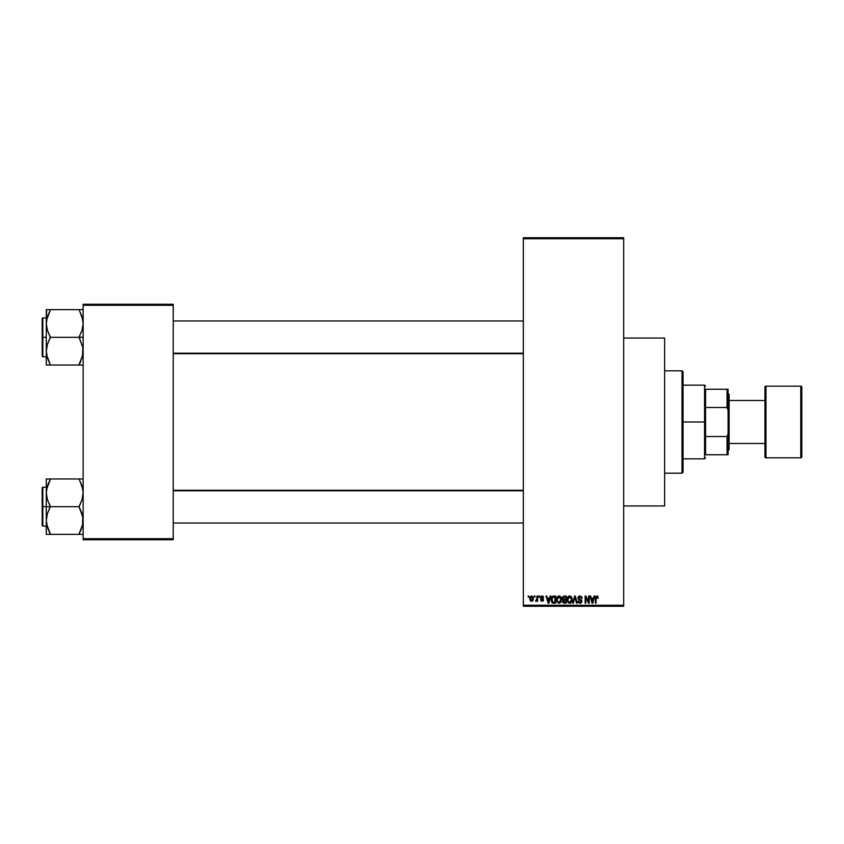 <?xml version="1.0" encoding="UTF-8"?>
<svg xmlns="http://www.w3.org/2000/svg" width="844" height="844" viewBox="0 0 844 844"><rect width="100%" height="100%" fill="white"/><g stroke="black" fill="none" stroke-linecap="round" stroke-linejoin="round"><path stroke-width="1.27" d="M543.43 596.813L543.641 597.615L542.101 596.687L541.12 597.489L543.272 598.976L543.146 600.928L540.814 600.696L540.561 599.852L542.048 600.59L542.892 599.957L540.645 598.459L540.698 596.687L541.88 595.948L543.188 596.423M623.674 505.946L664.618 505.946L664.618 338.054L623.674 338.054L664.618 338.054L664.618 505.946L623.674 505.946M523.343 238.757L523.343 605.243L623.674 605.243L623.674 238.757L523.343 238.757L523.343 237.734L623.674 237.734L623.674 238.757L623.674 237.734L523.343 237.734L523.343 606.266L623.674 606.266L623.674 238.757L523.343 238.757M534.326 597.056L534.326 596.033L534.98 596.033L534.98 597.056L534.326 597.056L534.98 597.056L534.98 596.033L534.326 596.033L534.98 596.033L534.98 597.056L534.326 597.056L534.326 596.033L534.326 597.056M536.816 600.706L535.539 601.055L536.816 599.799L536.932 596.033L537.586 596.033L537.586 601.244L536.932 600.411L536.32 601.308L535.539 601.055L536.932 598.734L535.539 601.055L536.932 600.411L537.586 601.244L537.586 596.033L536.932 596.033L537.586 596.033L537.586 601.244L536.932 601.244M538.799 597.056L538.799 596.033L539.453 596.033L539.453 597.056L538.799 597.056L539.453 597.056L539.453 596.033L538.799 596.033L539.453 596.033L539.453 597.056L538.799 597.056L538.799 596.033L538.799 597.056M550.119 596.033L549.56 598.174L550.119 596.033L550.805 596.033L548.822 603.196L548.136 603.196L546.057 596.033L546.743 596.033L547.302 598.174L549.56 598.174L547.302 598.174L546.743 596.033L546.057 596.033L548.136 603.196L548.822 603.196L550.805 596.033L550.119 596.033L550.805 596.033L548.822 603.196L548.136 603.196L546.057 596.033L546.743 596.033M557.293 596.803L559.561 596.012L561.355 598.248L560.996 601.972L558.675 603.27L556.724 601.361L556.818 597.626L558.992 595.938L557.124 597.035L556.481 599.609L558.992 603.291L561.503 599.525L560.975 597.246M567.991 596.803L570.259 596.012L571.863 597.636L572.105 600.78L570.565 603.101L568.529 602.933L567.295 600.844L567.516 597.626L569.13 596.012L567.833 597.035L567.179 599.609L569.689 603.291L572.211 599.525L571.567 597.067L569.552 595.948M598.259 597.953L597.879 596.444L596.856 595.938L597.879 596.444L596.856 595.938L597.879 596.444L598.269 598.174L597.615 598.269L597.162 596.866L596.223 597.098L596.033 603.196L595.379 603.196L595.611 596.771L596.856 595.938L595.379 598.333L595.379 603.196L596.033 603.196L596.128 597.32L596.824 596.782L598.269 598.174L597.879 596.444L598.269 598.174L597.584 597.795M594.049 596.033L593.48 598.174L594.049 596.033L594.725 596.033L592.752 603.196L592.066 603.196L589.988 596.033L590.663 596.033L591.233 598.174L593.48 598.174L591.233 598.174L590.663 596.033L589.988 596.033L592.066 603.196L592.752 603.196L594.725 596.033L594.049 596.033L594.725 596.033L592.752 603.196L592.066 603.196L589.988 596.033L590.663 596.033M588.584 596.033L588.584 601.772L588.584 596.033L589.239 596.033L589.239 603.196L588.542 603.196L585.799 597.457L585.799 603.196L585.145 603.196L585.145 596.033L585.841 596.033L588.584 601.772L585.841 596.033L585.145 596.033L585.145 603.196L585.799 603.196L585.799 597.457L588.542 603.196L589.239 603.196L589.239 596.033L588.584 596.033L589.239 596.033L589.239 603.196L588.542 603.196M577.887 598.016L579.111 596.064L581.527 596.655L582.075 598.354L580.176 596.803L578.541 597.879L581.78 600.622L581.115 602.985L578.583 602.669L578.066 601.15L580.007 602.458L581.221 601.107L578.435 599.43L577.887 598.016L578.879 599.725L581.031 600.569L581.231 601.308L580.007 602.458L578.066 601.15L580.028 603.291L581.885 601.329L578.541 598.006L579.86 596.782L582.075 598.354L579.912 595.938L577.887 598.016L578.879 599.725L577.887 598.016M574.764 597.995L573.329 603.196L572.643 603.196L574.69 596.033L575.323 596.033L577.254 603.196L576.579 603.196L575.049 596.866L573.329 603.196L572.643 603.196L573.329 603.196L575.049 596.866L576.579 603.196L577.254 603.196L575.323 596.033L574.69 596.033L575.323 596.033L577.254 603.196L576.579 603.196L574.912 597.436M562.431 601.392L563.138 599.894L562.252 598.132L562.737 596.592L566.25 596.033L566.25 603.196L562.916 602.721L562.442 601.181L563.138 599.894L562.252 598.132L563.138 599.894L562.431 601.392L564.225 603.196L566.25 603.196L566.25 596.033L564.235 596.033L566.25 596.033L566.25 603.196L564.045 603.196M551.67 597.183L553.643 596.033C551.828 596.413 551.005 597.615 551.174 599.651L552.187 596.486L555.552 596.033L555.552 603.196L552.261 602.827L551.174 599.905L552.693 603.07L555.552 603.196L555.552 596.033L553.643 596.033L555.552 596.033L555.552 603.196M531.467 601.329L529.768 598.691L529.958 597.257L531.351 595.959L533.039 596.877L533.324 599.546L532.448 601.086L530.739 601.086L529.842 599.588L529.768 598.691L531.583 601.339L533.397 598.639L531.583 595.938L529.779 598.459M528.186 597.056L528.186 596.033L528.84 596.033L528.84 597.056L528.186 597.056L528.84 597.056L528.84 596.033L528.186 596.033L528.84 596.033L528.84 597.056L528.186 597.056L528.186 596.033L528.186 597.056M83.145 304.273L173.231 304.273L173.231 305.296L83.145 305.296L83.145 538.704L173.231 538.704L173.231 304.273L83.145 304.273L83.145 305.296L83.145 304.273M83.145 539.727L173.231 539.727L173.231 305.296L83.145 305.296L83.145 539.727L83.145 538.704L173.231 538.704L173.231 539.727L83.145 539.727M523.343 606.266L523.343 605.243L623.674 605.243L623.674 606.266L523.343 606.266M597.615 598.269L596.824 596.782L596.033 598.28L596.887 596.782M596.033 603.196L595.379 603.196L595.421 597.541M592.657 601.097L593.269 599.008L592.361 602.447L591.992 600.981L592.256 602.004M592.087 601.35L591.454 599.008L593.269 599.008L591.454 599.008L592.182 601.709M585.799 603.196L585.145 603.196L585.145 596.033L585.841 596.033M581.748 596.982L582.043 597.9M582.075 598.354L581.421 598.449L580.999 597.267M580.176 596.803L579.606 596.792M578.741 597.278L578.668 598.565M579.606 599.187L580.334 599.419M580.155 599.356L581.885 601.519M581.864 601.709L581.263 602.869M578.583 602.669L578.108 601.561M578.066 601.15L578.752 601.318M579.754 602.437L581.231 601.308L579.659 600M578.995 599.778L579.575 599.979M578.193 596.845L578.741 596.265M581.78 600.622L581.41 600.01M574.69 596.033L572.643 603.196L574.69 596.033M571.842 597.584L572.063 598.248M572.211 599.525L569.531 603.281M567.242 600.538L567.674 601.93M567.263 598.596L567.527 597.626M567.347 598.174L567.516 597.636M570.312 603.196L570.882 602.922M571.704 601.972L572.105 600.78M569.552 602.447L570.607 602.162M568.518 601.92L569.426 602.426M568.16 601.371L569.689 602.458L568.107 601.255L567.833 599.63L568.107 601.255L567.833 599.63L569.7 596.782L568.202 597.784L567.833 599.63L568.054 598.122M569.584 596.782L570.565 597.046L569.7 596.782L571.557 599.514L571.219 601.413L571.557 599.514L569.805 602.447M571.536 599.05L570.744 597.193M571.346 598.132L570.903 597.352M563.866 603.175L562.705 602.437M564.235 596.033L562.252 597.932M562.927 597.774L564.319 599.388L562.906 598.132L563.539 596.961L563.286 599.113L565.596 599.388L564.319 599.388M563.623 596.93L562.906 597.953M564.372 600.221L563.085 601.276L565.596 602.363L565.596 600.221L563.697 600.284L563.085 601.276L563.697 600.284L565.596 600.221L565.596 602.363L563.085 601.276L564.172 602.352M563.222 600.675L563.106 601.529M563.708 596.908L565.596 596.866L565.596 599.388L565.596 596.866L563.465 597.003M558.855 595.948L560.859 597.067L561.503 599.525L558.834 603.281M556.544 600.538L556.966 601.92M556.512 598.945L556.818 597.626M556.639 598.174L556.818 597.636M560.078 596.244L560.701 596.824M559.308 603.27L560.173 602.922M558.855 602.447L559.899 602.162M557.821 601.92L558.717 602.426M557.462 601.371L558.981 602.458L557.409 601.255L557.135 599.63L557.409 601.255L557.135 599.63L558.992 596.782L557.494 597.784L557.135 599.63L557.346 598.122M558.876 596.782L559.857 597.046L558.992 596.782L560.849 599.514L560.511 601.413L560.849 599.514L559.108 602.447M560.838 599.05L560.036 597.193M553.727 603.196L553.2 603.175M551.649 602.046L551.28 600.939M551.459 601.603L551.185 600.147M551.902 600.664L552.82 602.215L554.898 602.363L554.898 596.866L552.081 597.911L554.898 596.866L554.898 602.363L552.82 602.215L551.997 598.206M552.324 597.446L551.839 600.021M552.293 601.74L553.748 602.363M552.493 597.246L551.839 599.219M548.727 601.097L549.339 599.008L548.727 601.097M548.262 601.709L547.524 599.008L548.494 602.11M547.524 599.008L549.339 599.008L547.524 599.008M543.641 597.615L542.048 595.938L540.476 597.626L542.892 599.957L542.048 600.59L540.561 599.852L542.07 601.339L543.547 599.852L541.12 597.489L542.006 596.687L542.903 597.32M542.987 597.71L541.837 596.697M542.207 596.697L541.12 597.489L542.228 598.354M541.12 597.489L542.006 596.687L541.12 597.489L541.932 598.248M543.536 600L543.293 600.749M540.593 600.042L542.048 600.59L542.892 599.957L542.133 599.293M542.048 600.59L542.892 599.957L542.048 600.59L542.892 599.957L542.048 600.59L541.215 599.757L542.048 600.59L541.215 599.757L542.048 600.59L542.734 599.567M536.932 600.411L535.539 601.055L536.932 600.411M536.193 600.411L536.816 599.799M536.932 596.033L536.932 598.734M530.992 596.908L530.749 600.095M530.633 599.884L531.604 600.59L532.743 598.639L531.604 600.59L532.648 599.578L532.532 597.394L531.414 596.697L532.733 598.322M531.446 600.58L530.422 598.639L531.731 596.697M592.414 602.11L592.562 601.434M530.433 598.322L530.433 598.955M682.026 370.811L683.049 371.835L683.049 472.165L682.026 473.189L664.618 473.189L682.026 473.189L682.026 370.811L664.618 370.811L682.026 370.811L682.026 473.189L683.049 472.165L683.049 371.835L682.026 370.811M49.627 532.627L47.443 527.489L46.293 520.505L47.433 513.574L50.387 506.326L47.443 499.785L46.293 492.812L46.293 506.664L50.387 506.664L47.443 499.785L46.293 492.812L47.433 485.88L50.387 478.97L79.051 478.97L82.005 485.838L83.145 492.812L82.016 499.743L79.051 506.664L50.387 506.664L79.051 506.664L82.005 513.532L83.145 520.505L82.016 527.437L79.051 534.357L50.387 534.357L47.443 527.489L46.293 520.505L47.433 513.574L50.387 506.664L46.293 506.664L46.293 534.357L82.849 534.357M42.812 506.664L42.812 487.21L42.812 506.664L46.293 506.664L42.812 506.664L42.812 526.107L42.2 525.495L42.2 487.821L42.812 526.107L42.812 506.664L42.2 506.664L42.2 487.821L42.812 487.21L42.812 506.664M80.707 534.357L79.051 534.03L82.438 525.97M46.452 523.037L46.589 524.029L46.452 523.037M47 525.949L47.422 527.437M82.448 487.378L82.016 485.891M80.707 478.97L83.145 478.97L79.051 478.97L82.005 485.838L83.145 492.812L82.016 499.743L79.051 506.991L82.849 516.961L82.459 525.907M50.387 479.297L46.589 489.298L50.387 478.97L46.293 478.97L46.293 534.357L47.433 534.357L46.293 534.357M79.051 478.97L48.741 478.97M42.2 506.664L42.2 525.495L42.2 506.664M50.387 534.357L48.741 534.357L50.387 534.03L46.599 524.05M47.433 534.357L48.741 534.357M46.589 478.97L47.433 478.97L46.293 478.97L46.293 492.812L46.99 487.421M48.625 482.757L47.011 487.315M79.811 480.69L82.849 489.267M523.343 490.807L173.231 490.807L523.343 490.807M173.231 353.193L523.343 353.193L173.231 353.193M705.573 389.242L705.573 407.483L705.573 389.242L727.064 389.242L705.573 389.242M705.573 422L705.573 407.483L705.573 436.517L705.573 422L704.55 422L705.573 422M683.049 385.149L704.55 385.149L704.55 422L704.55 385.149L705.573 386.172M683.049 422L704.55 422L683.049 422M705.573 454.758L705.573 436.517L705.573 454.758L728.087 454.758L728.087 433.763L727.064 436.517L705.573 436.517L727.064 436.517L727.064 454.758L727.064 436.517L728.087 433.763L728.087 454.758L705.573 454.758M683.049 458.851L704.55 458.851L704.55 422L704.55 458.851L705.573 457.828M728.087 389.242L727.064 389.242L727.064 407.483L728.087 410.237L728.087 433.763L728.087 389.242L728.087 410.237L727.064 407.483L727.064 389.242L728.087 389.242M705.573 407.483L727.064 407.483L705.573 407.483M764.949 387.196L764.949 387.196A1.023 1.023 0 0 1 765.972 386.172L800.777 386.172L800.777 457.828A1.023 1.023 0 0 0 801.8 456.804L801.8 387.196A1.023 1.023 0 0 0 800.777 386.172L765.972 386.172A1.023 1.023 0 0 0 764.949 387.196L764.949 456.804A1.023 1.023 0 0 0 765.972 457.828L765.972 386.172L765.972 457.828L800.777 457.828L800.777 386.172A1.023 1.023 0 0 1 801.8 387.196L801.8 456.636M728.087 450.664L729.121 449.641L729.121 394.359L728.087 393.336L729.121 394.359L729.121 449.641L728.087 450.664M764.949 400.499L729.121 400.499L764.949 400.499M729.121 443.501L764.949 443.501L729.121 443.501M801.8 456.804A1.023 1.023 0 0 1 800.777 457.828L765.972 457.828A1.023 1.023 0 0 1 764.949 456.804L764.949 387.364M83.145 309.642L79.051 309.642L82.005 316.511L83.145 323.495L82.016 330.426L79.051 337.009L83.145 337.336L79.051 337.336L82.849 347.644L82.86 354.68L79.051 364.703L82.427 356.685M42.812 337.336L42.812 356.79L42.812 337.336L42.2 337.336L42.2 356.179L42.2 318.504L42.812 317.893L42.812 356.79L42.2 356.179L42.2 337.336L46.293 337.336L42.812 337.336L42.812 317.893L42.812 337.336M46.452 353.72L46.589 354.712L46.452 353.72M47 356.622L47.422 358.109M49.627 363.31L47.443 358.162L46.293 351.188L47.433 344.257L50.387 337.009L47.443 330.468L46.293 323.495L47.433 316.563L50.387 309.97L47.443 316.511L46.599 319.95L50.387 309.642L46.293 309.642L47.433 309.642L46.293 309.642L46.293 365.03L50.387 365.03L47.443 358.162L46.293 351.188L47.433 344.257L50.387 337.336L79.051 337.336L50.387 337.336L47.443 330.468L46.293 323.495L46.293 365.03L79.051 365.03L48.741 365.03M82.448 318.051L82.016 316.563M82.005 309.642L50.387 309.642L79.051 309.642L82.005 316.511L83.145 323.495L82.016 330.426L79.051 337.009L82.849 347.644L82.459 356.579M80.707 365.03L79.051 365.03L80.707 361.475L79.051 365.03L82.849 365.03M42.2 337.336L42.2 318.504L42.2 337.336M46.589 309.642L46.293 323.495L46.99 318.093M48.741 309.642L50.387 309.97L47 318.03M50.387 365.03L46.599 354.733M79.051 309.642L80.707 309.642M79.811 311.373L82.849 319.95M46.452 490.28L46.589 489.32L46.452 490.28M79.051 534.03L82.849 524.05M48.741 482.525L46.599 489.267M82.849 478.97L82.016 478.97L82.849 478.97M79.051 364.703L82.849 354.733M50.387 309.97L46.599 319.95M46.452 320.963L46.589 320.003L46.452 320.963M47.433 365.03L46.589 365.03L47.433 365.03M46.293 487.21L42.812 487.21M46.293 526.107L42.812 526.107M173.231 523.037L523.343 523.037L173.231 523.037M173.231 490.28L523.343 490.28M523.343 320.963L173.231 320.963M523.343 353.72L173.231 353.72M46.293 356.79L42.812 356.79M46.293 317.893L42.812 317.893"/></g></svg>
